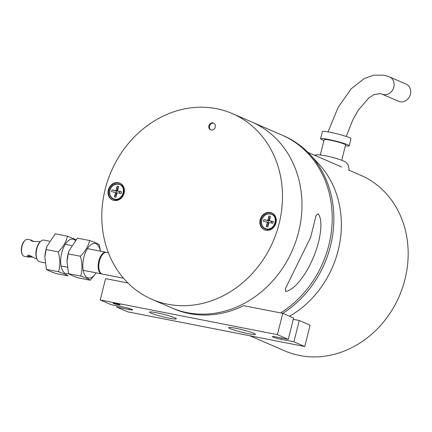 <?xml version="1.0" encoding="UTF-8"?>
<svg xmlns="http://www.w3.org/2000/svg" width="432" height="432" viewBox="0 0 432 432"><rect width="100%" height="100%" fill="white"/><g stroke="black" fill="none" stroke-linecap="round" stroke-linejoin="round"><path stroke-width="0.65" d="M114.534 199.19C110.689 197.894 109.134 194.967 109.874 190.415C111.407 185.944 114.253 183.881 118.417 184.226A7.76 6.761 113.4 0 1 118.557 184.259C127.078 185.506 123.476 200.767 114.68 199.222L114.534 199.19M112.023 189.907L116.829 191.176A0.626 0.545 -66.6 0 0 117.52 190.679L117.083 186.235L116.127 190.075A0.626 0.545 113.4 0 1 115.441 190.577L112.023 189.907L111.58 191.684L114.998 192.353A0.626 0.545 113.4 0 1 115.382 193.061L114.426 196.9L116.775 193.666A0.626 0.545 -66.6 0 0 116.386 192.958M117.083 186.235L118.665 186.548L117.709 190.388A0.626 0.545 113.4 0 0 118.098 191.095L121.516 191.765L121.068 193.541L117.747 192.893A0.734 0.643 113.4 0 0 116.937 193.482L116.008 197.213L114.426 196.9M116.575 191.128L116.149 192.839M119.302 191.619A0.626 0.545 -66.6 0 0 119.486 191.7L121.516 191.765M119.74 191.749L119.378 193.212M328.871 245.057A101.201 88.166 113.4 0 1 280.654 312.925A101.201 88.166 113.4 0 0 328.871 245.057A101.201 88.166 -66.6 0 0 282.118 135.162A101.201 88.166 113.4 0 1 328.871 245.057M282.776 313.346A101.201 88.166 -66.6 0 0 330.529 245.776A101.201 88.166 -66.6 0 0 309.868 154.37A101.201 88.166 -66.6 0 0 283.775 135.88L251.867 122.051A101.201 88.166 113.4 0 1 298.62 231.946A101.201 88.166 113.4 0 1 171.369 307.751A101.201 88.166 -66.6 0 0 298.62 231.946A101.201 88.166 -66.6 0 0 251.867 122.051L232.394 113.605A101.201 88.166 113.4 0 1 279.148 223.506A101.201 88.166 113.4 0 1 151.897 299.306A101.201 88.166 113.4 0 1 105.143 189.41A101.201 88.166 113.4 0 1 232.394 113.605M314.161 159.359A95.677 83.36 113.4 0 1 338.213 250.236A95.677 83.36 113.4 0 1 289.521 316.273A95.677 83.36 -66.6 0 0 338.213 250.236A95.677 83.36 -66.6 0 0 318.681 163.814L309.868 154.37M310.694 237.179L315.997 215.714L318.119 213.721C322.542 219.488 320.798 232.195 318.87 240.721C316.316 251.24 312.325 261.155 306.904 270.47C301.995 278.721 293.566 290.358 285.525 291.481L285.487 288.517L310.694 237.179M151.897 299.306L173.443 308.648A101.201 88.166 -66.6 0 0 243.767 305.597L244.183 305.775M293.917 341.815L304.771 346.523L310.09 325.188L299.236 320.479L293.917 341.815L281.259 339.336A6.259 0.578 14 0 1 273.067 337.063A6.259 0.578 14 0 1 272.376 336.598A6.259 0.578 14 0 1 275.627 336.895L288.279 339.374L293.598 318.038L282.744 313.335L243.626 305.667M169.182 318.184A13.802 1.269 14 0 1 151.103 313.162A13.802 1.269 14 0 1 149.666 312.05A13.802 1.269 14 0 1 156.751 312.795A13.802 1.269 14 0 1 176.332 318.697A13.802 1.269 14 0 1 169.182 318.184M127.915 282.998L105.575 278.618L100.256 299.954L277.425 334.665L282.744 313.335M299.236 320.479L293.279 319.313M100.256 299.954L111.116 304.663L123.768 307.141A6.259 0.578 14 0 1 131.965 309.415A6.259 0.578 14 0 1 132.656 309.874A6.259 0.578 14 0 1 129.406 309.582L116.748 307.103L117.067 305.829M277.425 334.665L288.279 339.374M304.771 346.523L127.607 311.807L116.748 307.103M119.804 304.668A3.677 0.34 14 0 1 120.209 304.938A3.677 0.34 14 0 1 117.455 304.592A3.677 0.34 14 0 1 113.476 303.431A3.677 0.34 14 0 1 113.071 303.161A3.677 0.34 14 0 1 115.825 303.507A3.677 0.34 14 0 1 119.804 304.668M253.924 333.31A13.802 1.269 14 0 1 255.42 334.195A13.802 1.269 14 0 1 245.711 333.148A13.802 1.269 14 0 1 230.197 328.66A13.802 1.269 14 0 1 228.755 327.548A13.802 1.269 14 0 1 239.614 329.098A13.802 1.269 14 0 1 253.924 333.31M382.023 94.127L398.601 101.309A9.385 8.176 -66.6 0 0 410.4 94.284A9.385 8.176 -66.6 0 0 406.064 84.089L389.491 76.907A9.385 8.176 -66.6 0 1 393.827 87.097A9.385 8.176 -66.6 0 1 383.497 94.581A9.385 8.176 -66.6 0 1 382.023 94.127L380.376 93.609L374.215 94.543L368.987 97.783L358.182 110.29L352.841 119.794L346.248 136.485M108.389 252.747L106.558 252.391A11.038 5.324 101.1 0 0 99.463 261.068A11.038 5.324 101.1 0 0 102.314 274.055L123.466 278.203M96.212 272.862L90.31 280.238L78.143 277.852C73.105 276.113 69.914 274.725 68.575 273.704L67.009 261.581L68.218 253.854L69.25 250.36L77.436 238.151L89.602 240.532C94.64 242.276 97.832 243.659 99.171 244.679L100.494 251.197M96.125 272.846A17.566 8.473 -78.9 0 1 84.159 273.726A17.566 8.473 -78.9 0 1 83.867 257.315A17.566 8.473 -78.9 0 1 99.403 247.757A17.566 8.473 -78.9 0 1 100.37 251.176M90.31 280.238C88.981 279.223 85.79 277.835 80.741 276.086C82.474 269.849 82.361 263.234 80.384 256.235C85.304 251.381 88.376 246.143 89.602 240.532M67.009 261.581L67.019 261.295A17.566 8.473 -78.9 0 1 69.055 250.889L69.25 250.36M80.741 276.086L68.575 273.704M68.218 253.854L80.384 256.235M75.319 240.413A17.566 8.473 101.1 0 0 73.867 239.431A17.566 8.473 101.1 0 0 61.722 252.974A17.566 8.473 101.1 0 0 68.515 273.483M75.978 239.679L67.457 236.196C66.247 241.78 63.175 247.012 58.239 251.899C60.21 258.86 60.329 265.48 58.59 271.75C63.628 273.494 66.82 274.876 68.164 275.897L55.998 273.515C50.944 271.766 47.752 270.383 46.429 269.368L58.59 271.75M67.457 236.196L55.291 233.809L47.099 246.024L46.073 249.512L58.239 251.899M46.073 249.512L44.863 257.245L46.429 269.368M47.099 246.024L46.91 246.548A17.566 8.473 101.1 0 0 45.905 249.874A17.566 8.473 101.1 0 0 44.874 256.954L44.863 257.245M210.94 129.951A3.677 3.208 113.4 0 1 209.536 126.101A3.677 3.208 113.4 0 1 213.851 123.233M266.393 228.944C262.543 227.648 260.993 224.721 261.733 220.169C263.266 215.692 266.112 213.629 270.275 213.98A7.76 6.761 113.4 0 1 270.416 214.013C278.937 215.255 275.335 230.515 266.533 228.976L266.393 228.944M263.882 219.661L268.688 220.93A0.626 0.545 -66.6 0 0 269.379 220.433L268.942 215.989L267.986 219.829A0.626 0.545 113.4 0 1 267.3 220.331L263.882 219.661L263.439 221.438L266.852 222.107A0.626 0.545 113.4 0 1 267.241 222.815L266.285 226.654L268.634 223.42A0.626 0.545 -66.6 0 0 268.245 222.707M268.942 215.989L270.524 216.297L269.568 220.142A0.626 0.545 113.4 0 0 269.957 220.849L273.37 221.519L272.927 223.295L269.606 222.647A0.734 0.643 113.4 0 0 268.796 223.231L267.867 226.967L266.285 226.654M268.434 220.882L268.007 222.593M271.161 221.373A0.626 0.545 -66.6 0 0 271.345 221.454L273.37 221.519M271.598 221.503L271.237 222.966M49.388 241.186L43.918 240.116A11.038 5.324 101.1 0 0 40.694 241.342A11.038 5.324 101.1 0 0 37.147 259.432A11.038 5.324 101.1 0 0 39.134 261.614A11.038 5.324 101.1 0 0 39.674 261.781L45.106 262.845M102.001 273.974A11.038 5.324 -78.9 0 1 101.682 273.931A11.038 5.324 -78.9 0 1 101.142 273.764A11.038 5.324 -78.9 0 1 98.831 260.944A11.038 5.324 -78.9 0 1 105.926 252.266A11.038 5.324 -78.9 0 1 106.24 252.347M39.134 241.666L32.805 241.402L30.98 240.457L31.185 240.057L27.637 239.36A8.645 4.169 101.1 0 0 25.11 240.322A8.645 4.169 101.1 0 0 22.334 254.491A8.645 4.169 101.1 0 0 23.895 256.203A8.645 4.169 101.1 0 0 24.316 256.338L27.864 257.029L27.373 256.889L27.718 255.371L29.349 255.263L34.965 258.374L36.85 258.79M32.827 257.04L27.864 257.029M28.231 255.231L27.848 255.744L28.183 256.3L31.644 256.268M32.6 241.353L31.574 240.948M40.694 241.342L40.133 241.855A10.303 4.968 101.1 0 0 36.823 258.741L37.147 259.432M31.185 240.057L33.685 241.51M25.11 240.322L24.554 240.84A7.911 3.818 101.1 0 0 22.016 253.805L22.334 254.491M349.159 145.816L350.935 138.704A14.72 1.355 -166 0 0 349.304 137.624A14.72 1.355 -166 0 0 333.396 132.98A14.72 1.355 -166 0 0 322.369 131.582L320.598 138.694A14.72 1.355 14 0 1 331.625 140.092A14.72 1.355 14 0 1 347.533 144.736A14.72 1.355 14 0 1 349.159 145.816A14.72 1.355 14 0 1 345.373 145.795M323.951 140.454A14.72 1.355 14 0 1 322.223 139.779A14.72 1.355 14 0 1 320.598 138.694M320.35 154.899L324.167 139.585A11.038 1.015 14 0 1 332.435 140.632A11.038 1.015 14 0 1 344.369 144.115A11.038 1.015 14 0 1 345.589 144.925L341.771 160.24M108.308 190.031A9.202 8.014 -66.6 0 0 112.558 200.021A9.202 8.014 -66.6 0 0 124.124 193.131A9.202 8.014 -66.6 0 0 119.875 183.141A9.202 8.014 -66.6 0 0 108.308 190.031M260.161 219.785A9.202 8.014 -66.6 0 0 264.416 229.775A9.202 8.014 -66.6 0 0 275.983 222.885A9.202 8.014 -66.6 0 0 271.733 212.895A9.202 8.014 -66.6 0 0 260.161 219.785M208.926 125.836A3.677 3.208 -66.6 0 0 210.627 129.832A3.677 3.208 -66.6 0 0 215.255 127.078A3.677 3.208 -66.6 0 0 213.554 123.082A3.677 3.208 -66.6 0 0 208.926 125.836M120.123 183.254A9.202 8.014 -66.6 0 0 108.805 190.247A9.202 8.014 -66.6 0 0 112.806 200.124M271.976 213.003A9.202 8.014 -66.6 0 0 260.663 220.001A9.202 8.014 -66.6 0 0 264.665 229.878M249.874 335.767L284.699 350.86A95.677 83.36 -66.6 0 0 299.705 355.52A95.677 83.36 -66.6 0 0 405.011 279.191A95.677 83.36 -66.6 0 0 360.806 175.289L348.683 170.03M123.692 188.854A8.019 6.988 113.4 0 1 123.725 193.196A8.019 6.988 113.4 0 1 119.34 198.898M116.829 191.176L115.441 190.577M117.52 190.679L116.127 190.075M119.486 191.7L118.098 191.095M116.775 193.666L115.382 193.061M281.578 338.062L281.259 339.336M129.649 308.605L129.406 309.582M275.551 218.608A8.019 6.988 113.4 0 1 275.584 222.95A8.019 6.988 113.4 0 1 271.199 228.652M268.688 220.93L267.3 220.331M269.379 220.433L267.986 219.829M271.345 221.454L269.957 220.849M268.634 223.42L267.241 222.815M113.481 199.255L114.62 199.622C122.742 202.014 127.899 187.126 119.945 184.34L118.805 183.967C114.399 183.481 111.359 185.625 109.685 190.399C108.934 194.584 110.198 197.532 113.481 199.255M119.389 191.668L118.001 191.068M116.483 192.985L115.096 192.386M328.018 131.9L338.288 107.071L351.097 88.873L364.37 78.457L374.026 75.114L383.983 75.19L389.491 76.907M265.34 229.009L266.479 229.376C274.601 231.768 279.758 216.88 271.804 214.094L270.664 213.721C266.258 213.235 263.218 215.379 261.544 220.153C260.793 224.338 262.057 227.286 265.34 229.009M271.247 221.422L269.854 220.817M268.342 222.739L266.954 222.134M61.047 265.972L67.252 267.187M83.192 270.308L101.682 273.931M65.291 244.301L71.534 245.527M87.437 248.643L105.926 252.266M38.642 241.52L40.176 241.817M314.383 155.164L318.632 154.726L324.637 155.612C335.821 157.734 346.091 161.541 346.151 162.551L348.041 164.824C349.051 168.302 349.288 170.116 348.754 170.262M307.93 152.366L341.685 167"/></g></svg>

